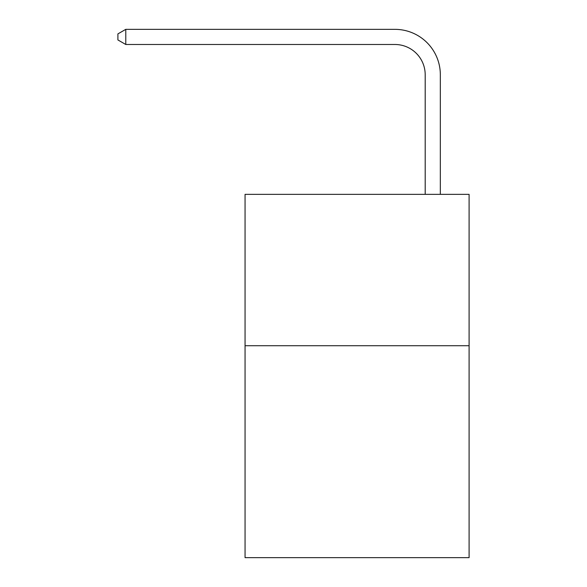<?xml version="1.0" encoding="UTF-8"?>
<svg xmlns="http://www.w3.org/2000/svg" width="587" height="587" viewBox="0 0 587 587"><rect width="100%" height="100%" fill="white"/><g stroke="black" fill="none" stroke-linecap="round" stroke-linejoin="round"><path stroke-width="0.88" d="M469.094 345.721L469.094 557.65L245.058 557.65L245.058 194.348L469.094 194.348L469.094 345.721L245.058 345.721M425.193 194.348L425.193 74.762A30.275 30.275 177.2 0 0 394.919 44.487L125.779 44.487L117.906 39.945L117.906 33.892L125.779 29.35L394.919 29.35A45.412 45.412 -2.8 0 1 440.331 74.762L440.331 194.348M425.193 74.762A30.275 30.275 177.2 0 0 394.919 44.487A30.275 30.275 177.2 0 1 425.193 74.762A30.275 30.275 177.2 0 0 394.919 44.487A30.275 30.275 177.2 0 1 425.193 74.762A30.275 30.275 177.2 0 0 394.919 44.487A30.275 30.275 177.2 0 1 425.193 74.762A30.275 30.275 177.2 0 0 394.919 44.487A30.275 30.275 177.2 0 1 425.193 74.762A30.275 30.275 177.2 0 0 394.919 44.487A30.275 30.275 177.2 0 1 425.193 74.762A30.275 30.275 177.2 0 0 394.919 44.487M125.779 29.35L394.919 29.35L125.779 29.35L394.919 29.35L125.779 29.35L394.919 29.35L125.779 29.35L394.919 29.35L125.779 29.35L394.919 29.35L125.779 29.35L125.779 44.487"/></g></svg>
